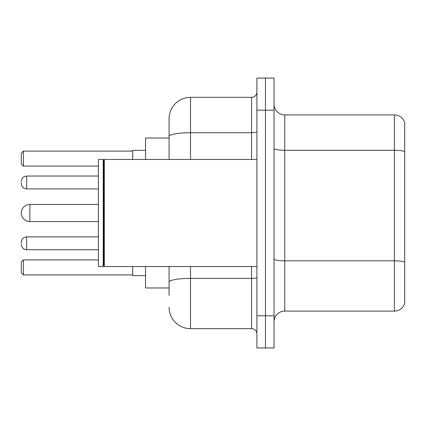 <?xml version="1.0" encoding="UTF-8"?>
<svg xmlns="http://www.w3.org/2000/svg" width="426" height="426" viewBox="0 0 426 426"><rect width="100%" height="100%" fill="white"/><g stroke="black" fill="none" stroke-linecap="round" stroke-linejoin="round"><path stroke-width="0.64" d="M169.09 138.035L145.532 138.035L145.532 159.452M169.09 287.965L145.532 287.965L145.532 266.548M169.09 295.463L169.09 266.548M256.91 315.81L256.91 347.941L265.478 347.941L265.478 315.81L265.478 347.941L274.046 347.941L274.046 315.81L265.478 315.81L265.478 110.19L265.478 315.81L256.91 315.81L256.91 110.19L265.478 110.19L265.478 78.059L265.478 110.19L274.046 110.19L274.046 315.81M274.046 110.19L274.046 78.059L256.91 78.059L256.91 110.19M190.513 266.548L190.513 328.664L251.553 328.664L251.553 266.548M169.09 159.452L169.09 118.758A21.417 21.417 0 0 1 190.513 97.336L251.553 97.336A5.357 5.357 0 0 0 256.91 91.984M169.09 118.758L169.09 130.537M256.91 334.016A5.357 5.357 0 0 0 251.553 328.664M190.513 328.664A21.417 21.417 0 0 1 169.09 307.242M274.046 321.811A10.709 10.709 0 0 1 284.754 311.097L394.417 311.097L394.417 114.903L284.754 114.903A10.709 10.709 0 0 1 274.046 104.189A10.709 10.709 0 0 0 284.754 114.903L284.754 311.097M404.7 122.613A10.709 10.709 0 0 0 394.417 114.903A10.709 10.709 0 0 1 404.7 122.613L404.7 303.387A10.709 10.709 0 0 1 394.417 311.097M404.7 151.789L404.7 262.16A10.709 1.858 180 0 0 394.417 260.824L284.754 260.824A10.709 1.858 0 0 1 274.046 258.96M29.868 204.432A8.568 8.568 0 0 0 21.3 213A8.568 8.568 0 0 1 29.868 204.432A8.568 8.568 0 0 0 21.3 213A8.568 8.568 0 0 0 29.868 221.568L29.868 204.432L98.406 204.432M104.301 266.548L103.763 266.01L103.763 159.99L104.301 159.452L104.301 266.548L256.91 266.548M103.225 266.548L98.406 266.548L98.406 159.452L103.225 159.452L103.225 266.548L103.763 266.01M132.678 266.548L132.678 275.649L145.532 275.649M145.532 150.351L132.678 150.351L132.678 159.452M23.441 274.903L21.3 272.757L21.3 262.049L23.441 259.908L23.441 274.903L132.678 274.903M23.441 259.908L98.406 259.908M23.441 166.092L21.3 163.951L21.3 153.243L23.441 151.097L23.441 166.092L98.406 166.092M23.441 151.097L132.678 151.097M21.3 243.31L21.3 242.24L21.3 243.31M21.3 182.477L21.3 183.547L21.3 182.477M256.91 277.454A5.357 0.932 0 0 1 251.553 278.386L190.513 278.386A21.417 3.717 180 0 0 169.09 282.108M190.513 97.336L190.513 132.736L251.553 132.736L251.553 97.336M169.09 136.458A21.417 3.717 180 0 1 190.513 132.736L190.513 159.452M251.553 159.452L251.553 132.736A5.357 0.932 0 0 0 256.91 131.804M404.7 151.64A10.709 1.858 180 0 0 394.417 150.298L284.754 150.298A10.709 1.858 0 0 1 274.046 148.44M21.3 242.24C21.646 238.954 23.43 237.17 26.657 236.883L26.657 249.732L98.406 249.732M98.406 176.05L26.657 176.05L26.657 188.904C23.43 188.617 21.646 186.833 21.3 183.547M103.763 159.99L103.225 159.452M104.301 159.452L256.91 159.452M98.406 221.568L29.868 221.568M26.657 236.883L98.406 236.883M26.657 249.732C23.43 249.444 21.646 247.66 21.3 244.38M26.657 188.904L98.406 188.904M26.657 176.05C23.43 176.337 21.646 178.127 21.3 181.407"/></g></svg>

